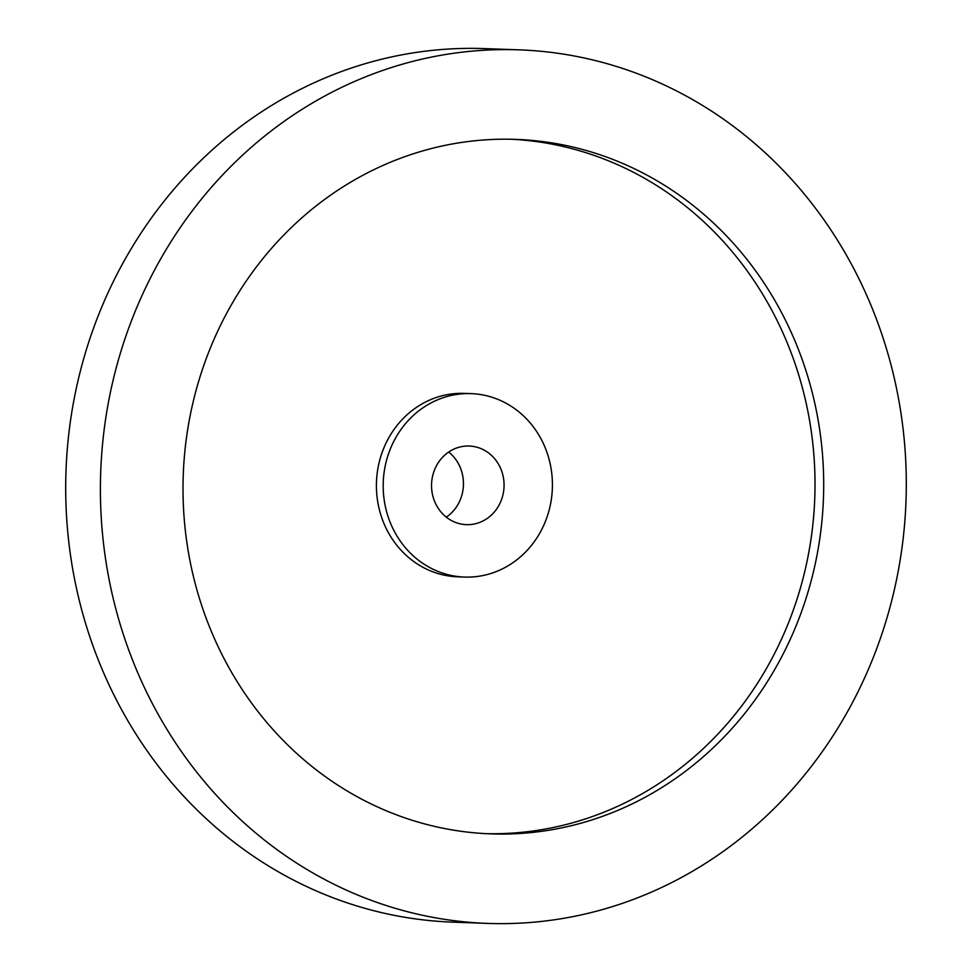 <?xml version="1.0" encoding="UTF-8"?>
<svg xmlns="http://www.w3.org/2000/svg" width="972" height="972" viewBox="0 0 972 972"><rect width="100%" height="100%" fill="white"/><g stroke="black" fill="none" stroke-linecap="round" stroke-linejoin="round"><path stroke-width="1.46" d="M476.802 523.386A39.33 36.268 -87.9 0 1 466.39 524.649A39.33 36.268 -87.9 0 1 431.738 489.73A39.33 36.268 -87.9 0 1 458.808 447.302A39.33 36.268 -87.9 0 1 469.221 446.039A39.33 36.268 -87.9 0 1 503.873 480.958A39.33 36.268 -87.9 0 1 476.802 523.386M403.416 63.909A437.06 402.906 -87.9 0 1 519.109 49.851A437.06 402.906 -87.9 0 1 904.057 437.947A437.06 402.906 -87.9 0 1 603.272 909.342A437.06 402.906 -87.9 0 1 487.592 923.4A437.06 402.906 -87.9 0 1 102.643 535.305A437.06 402.906 -87.9 0 1 403.416 63.909M487.592 923.4L452.891 922.149A437.06 402.906 -87.9 0 1 67.943 534.053A437.06 402.906 -87.9 0 1 368.728 62.658A437.06 402.906 -87.9 0 1 484.408 48.6L519.109 49.851M511.539 139.263A347.466 320.31 -87.9 0 1 813.455 449.963A347.466 320.31 -87.9 0 1 574.112 822.373A347.466 320.31 -87.9 0 1 486.486 833.672M582.787 822.689A347.466 320.31 -87.9 0 1 490.824 833.867A347.466 320.31 -87.9 0 1 184.789 525.317A347.466 320.31 -87.9 0 1 423.901 150.563A347.466 320.31 -87.9 0 1 515.877 139.385A347.466 320.31 -87.9 0 1 821.911 447.934A347.466 320.31 -87.9 0 1 582.787 822.689M464.495 577.064L457.727 576.821A91.781 84.613 -87.9 0 1 376.881 495.319A91.781 84.613 -87.9 0 1 440.049 396.333A91.781 84.613 -87.9 0 1 464.349 393.381L471.116 393.624A91.781 84.613 -87.9 0 1 551.95 475.126A91.781 84.613 -87.9 0 1 488.795 574.112A91.781 84.613 -87.9 0 1 464.495 577.064A91.781 84.613 -87.9 0 1 383.661 495.562A91.781 84.613 -87.9 0 1 446.816 396.576A91.781 84.613 -87.9 0 1 471.116 393.624M448.663 452.053A39.33 36.268 -87.9 0 1 446.318 517.165"/></g></svg>
